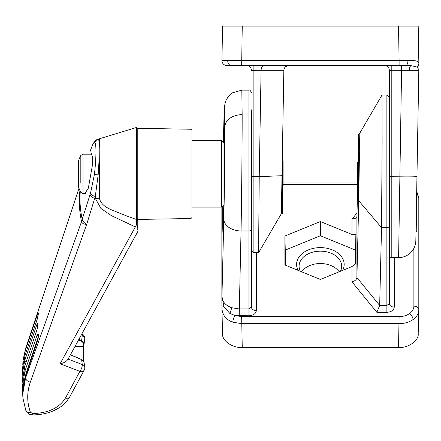 <?xml version="1.0" encoding="UTF-8"?>
<svg xmlns="http://www.w3.org/2000/svg" width="441" height="441" viewBox="0 0 441 441"><rect width="100%" height="100%" fill="white"/><g stroke="black" fill="none" stroke-linecap="round" stroke-linejoin="round"><path stroke-width="0.66" d="M223.973 204.663L221.514 207.127L221.514 140.629L191.956 140.629M282.449 160.926L283.083 161.56L283.083 186.19L282.449 186.824M80.819 164.609L80.819 155.486A39.409 39.409 0 0 0 78.663 160.331L78.663 173.682A39.232 10.154 180 0 0 78.834 173.804M91.96 154.174L82.996 154.174L80.819 155.486L80.819 183.147M82.996 154.174L82.996 193.577L80.819 192.265A39.409 39.409 0 0 1 78.663 187.419L78.663 174.074A39.232 10.154 0 0 1 78.851 173.941A37.005 35.743 180 0 1 78.663 170.369A37.005 35.743 180 0 1 78.851 166.803A39.232 10.154 180 0 0 78.663 166.935L78.663 166.064M22.756 394.226L22.259 387.226L24.944 371.085L37.242 334.598C38.587 332.861 38.753 334.73 37.755 340.209L25.429 376.691L22.739 392.832L23.053 398.405M99.605 138.772L99.203 149.124C99.247 156.351 98.894 165.011 98.145 175.105L95.289 196.449L86.734 224.254L30.346 382.093A4.928 3.5 -160.5 0 1 25.572 377.976A243.608 172.26 0 0 1 25.429 376.691A1.477 1.014 -161.3 0 1 25.462 376.382C22.519 384.398 22.414 394.557 23.026 398.146L22.822 393.576L25.572 377.976L81.552 221.603A49.26 34.42 167.7 0 0 82.202 219.243L90.576 192.954L94.402 174.399C96.463 157.172 96.463 141.142 94.402 142.575C93.492 143.06 92.213 145.58 90.57 150.133L90.074 151.528M22.127 379.492L22.061 375.589L24.729 360.573L37.022 324.085C38.191 322.365 38.191 324.234 37.022 329.692A1.477 1.014 -161.4 0 1 37.055 329.444L37.055 329.444A1.477 1.014 -161.4 0 1 37.16 329.251M37.022 329.692L24.729 366.179L22.05 382.319L22.359 390.307M22.761 364.762L23.026 360.887L25.429 350.066L37.755 313.568C38.758 311.87 38.587 313.738 37.242 319.179L24.944 355.672L22.353 368.726L22.127 379.514M22.756 364.784L23.175 359.558L25.672 348.329A4.928 3.269 18.3 0 0 25.572 348.781L23.175 359.558M83.145 360.468L83.261 346.036A0.491 0.281 8.4 0 1 83.691 346.455L83.586 360.975M78.735 339.416L81.651 340.513L83.944 342.536L83.851 345.628M84.744 339.157A4.928 3.462 -171.1 0 0 84.771 338.776A4.928 3.462 -171.1 0 0 82.291 335.557A4.928 1.654 112.4 0 0 82.296 335.364A4.928 1.654 112.4 0 0 81.756 333.843A4.928 4.928 0 0 1 84.744 339.157L83.674 346.753A0.491 0.347 4.5 0 1 83.647 346.852M79 188.307L25.572 348.781A243.608 172.26 0 0 0 25.429 350.066A1.477 1.014 18.7 0 0 26.388 351.295M98.145 139.141C98.894 138.794 99.247 142.123 99.203 149.124L99.605 198.863C100.763 203.803 105.675 207.832 114.346 210.958C121.165 213.885 128.552 216.735 136.506 219.497L136.506 127.471L137.774 128.314L137.774 228.251M137.774 219.442L190.992 218.51L190.992 129.241L191.956 130.227L191.956 208.356M30.346 382.093C26.829 392.22 26.857 402.291 30.44 412.296L32.832 413.575C48.455 413.03 59.32 407.87 65.422 398.085A4.928 3.379 28.4 0 0 69.755 396.828L84.203 370.131A4.928 3.379 -151.5 0 1 79.876 371.383L60.086 363.753L136.71 224.414L136.506 219.497L136.793 219.535M90.14 151.307L90.659 149.852C91.601 148.159 92.467 142.393 97.037 139.494L136.506 127.471M136.528 219.894A0.987 0.954 -0 0 0 137.774 218.973L137.774 229.667M60.086 363.753C63.951 363.02 66.613 361.466 68.063 359.084L82.291 364.564A4.928 3.462 -8.9 0 1 84.744 367.022L84.744 367.022A4.928 3.462 -8.9 0 1 84.771 367.403M84.203 370.131A4.928 4.928 0 0 0 84.744 367.022L83.944 361.637L81.651 359.608L70.373 354.851M90.747 154.174L91.436 153.683L92.439 157.106L92.23 166.274L88.338 188.158L84.534 194.073L83.713 193.577M99.605 175.116L94.402 174.399M99.605 198.863L95.278 198.257L95.289 196.449C92.775 195.876 91.204 194.713 90.576 192.954M94.815 198.257L95.278 198.257L100.884 208.406L111.391 215.643L135.282 226.889L137.625 227.098L137.774 228.515M90.659 149.852L90.57 150.133M94.776 198.252C92.23 197.662 90.664 196.399 90.074 194.459M81.557 221.619A49.26 32.154 169.1 0 0 82.235 219.42C82.864 221.503 84.363 223.118 86.734 224.254C83.955 224.392 82.23 223.51 81.557 221.619L81.552 221.603A188.98 133.629 180 0 1 79.931 190.479M32.832 413.575L32.832 414.898C41.2 414.799 48.609 413.184 55.048 410.053C59.375 407.572 63.774 406.183 69.755 396.828L69.755 396.828M81.464 359.531L81.651 359.608A187.144 132.333 180 0 0 82.291 364.564A4.928 1.77 111.1 0 1 82.296 364.751A4.928 1.77 111.1 0 1 79.876 371.383L65.422 398.085M136.71 224.414L137.625 227.098L137.774 226.718M136.506 219.497L137.774 218.664M83.261 346.036L83.498 342.949L81.431 341.136L78.415 340.005M137.305 220.588A0.491 0.347 180 0 0 137.774 220.241M74.97 346.356L83.211 346.367A0.491 0.347 4.5 0 1 83.674 346.753L83.63 361.036M76.822 342.938L83.498 342.949A0.491 0.325 -22.6 0 0 83.944 342.536M37.755 313.568A1.477 1.014 18.7 0 0 38.273 314.549M37.242 319.179A1.477 1.014 -161.4 0 1 37.281 318.997L37.281 318.997A1.477 1.014 -161.4 0 1 37.353 318.843M38.35 336.814L26.377 372.325L24.553 379.354M37.022 324.085A1.477 1.014 18.6 0 0 37.849 325.188M37.242 334.598A1.477 1.014 18.6 0 0 38.4 335.772M37.755 340.209A1.477 1.014 -161.3 0 1 37.788 339.895L37.788 339.895A1.477 1.014 -161.3 0 1 37.915 339.664M221.95 60.582A4.928 4.928 0 0 1 221.95 60.5L222.551 26.102L221.95 60.5L399.105 60.5L398.504 26.102L418.206 26.102L418.862 63.515A4.928 4.25 -1 0 1 416.844 67.021L418.823 69.457L416.844 67.021L411.012 65.626L405.726 65.511L226.878 65.511A4.928 4.928 0 0 1 221.95 60.582A4.928 4.928 0 0 0 226.878 65.511M418.823 69.457L418.812 70.351L391.801 70.262L391.801 257.616A2.464 2.464 0 0 1 389.342 255.152L389.342 70.433A4.928 4.928 0 0 0 384.414 65.511M415.99 231.983L418.046 114.285L416.784 186.488L416.784 231.018L415.797 231.999M418.812 70.351L415.835 240.676A17.238 17.238 0 0 1 398.598 257.616L401.58 70.262L401.58 65.511L399.105 65.511L399.105 60.5L407.925 60.467C414.981 60.064 418.625 61.078 418.862 63.515L418.944 68.493M222.551 26.102L242.252 26.102L241.651 65.511M398.504 26.102L242.252 26.102M258.806 225.952L258.591 252.687L281.341 213.714L282.014 175.253L282.449 175.253L282.449 213.284L281.347 213.284M389.342 237.914L389.342 255.152M288.767 65.511C285.873 65.797 284.23 67.385 283.844 70.273L282.014 175.253M259.225 176.626L253.884 176.626L253.884 252.687L251.42 250.223L251.42 109.842M282.003 175.7L259.225 176.654L258.591 252.687L259.225 176.654L261.083 70.262C261.309 67.379 262.257 65.797 263.927 65.511M404.513 70.251L405.058 70.251M285.619 66.646L288.337 65.527M261.083 70.262L251.42 70.433A4.928 4.928 0 0 0 246.491 65.511M282.449 150.166L282.449 175.253M418.906 66.293L418.895 65.643M401.58 65.511L405.72 65.511A4.928 2.205 -90 0 0 407.925 60.467M416.784 191.46L418.807 198.318L418.807 309.654A4.928 3.484 180 0 0 413.884 306.17L413.884 248.355M251.42 116.407L251.42 307.079A4.928 3.484 180 0 0 256.342 310.563C255.874 313.716 253.41 315.458 248.956 315.789L235.036 315.513A4.928 1.56 109.5 0 0 232.831 322.195C225.781 319.626 222.137 314.769 221.9 307.62L221.867 296.165M223.234 205.407L223.317 229.877M418.807 309.714L418.807 309.654A4.928 3.484 180 0 1 418.807 309.714C418.718 313.557 416.795 316.847 413.035 319.593C409.154 322.25 404.513 323.6 399.105 323.644L241.651 323.644L232.831 322.195M221.867 296.005L223.912 306.578L229.75 313.386L235.036 315.513L241.651 316.621L399.105 316.621L398.504 347.541C408.256 348.164 419.088 340.507 418.206 333.611L418.807 309.962M221.933 296.137L221.95 296.694C222.236 301.644 225.412 305.304 231.475 307.68L239.176 308.948L248.956 308.948L248.956 90.14L241.817 90.14L242.159 114.666C242.208 140.888 241.602 203.692 241.04 230.985L239.176 315.789M298.116 270.372A23.792 16.824 180 0 1 320.381 247.61A23.792 16.824 180 0 1 342.64 270.372M340.419 271.281A21.284 15.049 0 0 0 341.659 266.469A21.284 15.049 0 0 0 320.381 251.155A21.284 15.049 0 0 0 299.097 266.469A21.284 15.049 0 0 0 300.338 271.281M339.184 271.783A20.986 14.84 0 0 0 320.381 263.531A20.986 14.84 0 0 0 301.572 271.783M241.651 316.621L242.252 347.541L398.504 347.541M242.252 347.541C232.501 348.164 221.669 340.507 222.551 333.611M320.381 279.462L351.99 266.557L355.876 263.652L355.876 234.667L351.99 234.452L320.381 221.547L284.914 236.023L284.914 264.98L320.381 279.462M357.706 185.727L356.912 216.641L356.912 277.521L358.307 219.105L358.307 134.472L359.206 134.472L359.404 142.311L358.753 200.423L359.371 157.481L359.15 134.472M416.96 176.499A17.238 0.601 -179 0 1 399.722 176.797L389.342 176.714L389.342 303.595A4.928 3.484 180 0 0 394.265 307.079C393.796 310.232 391.332 311.974 386.878 312.305L376.835 312.305L351.99 281.876L351.99 266.557M389.342 176.714L389.342 219.155M358.307 219.105L358.748 200.749L358.307 200.749M381.531 227.628L386.878 227.628L386.878 95.063L381.978 95.063L382.121 142.426L381.531 227.606L358.748 200.749M381.531 227.606L379.673 305.464L376.835 312.305M356.912 277.521L356.912 277.571C356.526 279.688 354.889 281.121 351.99 281.876M351.99 234.452L351.99 219.133L356.394 218.041L356.912 216.641M355.501 264.104L355.501 250.097L320.381 235.759L285.255 250.097L285.255 265.124M285.255 250.097L284.914 236.023M320.381 235.759L320.381 221.547M355.501 250.097L355.876 234.667M223.912 306.578A4.928 1.246 179.5 0 0 221.9 307.603L221.9 307.62A4.928 1.246 179.5 0 1 221.9 307.603L221.873 295.861M416.784 214.282L416.784 203.433M224.634 115.807A0.987 0.987 0 0 0 223.973 116.738L223.973 206.145M358.307 186.334L357.673 185.7L357.673 162.056L358.307 161.423M37.926 323.986L37.055 329.444L24.768 365.936A1.477 1.014 -161.4 0 0 24.729 366.179A243.608 172.26 0 0 0 24.944 371.085A1.477 1.014 18.6 0 0 26.377 372.325M38.428 313.275L37.281 318.997L24.977 355.485A1.477 1.014 -161.4 0 0 24.944 355.672A243.608 172.26 0 0 0 24.729 360.573A1.477 1.014 18.6 0 0 26.135 361.874M81.431 341.136L81.651 340.513A187.144 132.333 180 0 1 82.291 335.557M80.295 191.24A188.324 133.165 0 0 0 82.202 219.243M97.02 139.505L94.402 142.575M30.44 412.296A4.928 3.495 160.1 0 1 25.804 410.367L25.804 410.367A4.928 3.495 160.1 0 1 25.672 409.799M22.359 368.698L24.977 355.485A1.477 1.014 -161.4 0 1 25.06 355.319M22.061 383.438L24.768 365.936A1.477 1.014 -161.4 0 1 24.889 365.716M231.205 65.511A4.928 3.484 -90 0 1 227.721 60.461M411.012 65.626A4.928 2.205 -90 0 0 409.281 70.24M283.844 70.273L261.083 70.273M391.801 65.511L391.801 70.262L389.342 70.433M253.884 65.511L253.884 176.626L251.42 176.543M418.807 198.318A4.928 3.484 180 0 0 416.784 195.501M357.673 184.388L283.083 184.388M221.95 296.694L223.802 219.017A17.238 11.758 1.4 0 0 241.04 230.985L248.956 230.985A2.464 1.681 0 0 0 251.42 229.303M224.293 116.011L224.701 117.923L224.794 131.727C224.838 142.36 224.524 184.244 223.752 216.013C222.986 246.635 222.672 230.037 222.716 216.013L222.738 205.897M399.105 316.621C403.162 316.572 406.641 315.552 409.557 313.562C412.374 311.5 413.818 309.036 413.884 306.17M409.557 313.562A4.928 2.464 54.7 0 1 413.035 319.593M229.75 313.386A4.928 1.56 109.5 0 0 231.475 307.68M223.802 219.017C224.364 197.342 224.971 147.465 224.921 126.644L224.69 107.813L224.397 108.525L224.05 116.358L224.458 107.24L225.026 103.381L226.095 100.278L227.848 97.263L229.998 94.821L232.677 92.759L241.817 90.14M223.973 118.75L223.802 125.029A17.238 12.607 -178.5 0 1 223.802 124.803L223.35 142.465M224.921 126.644A17.238 12.188 0 0 1 242.159 114.666M221.867 206.774L221.867 295.944M223.802 125.029L223.355 142.471M223.515 142.63L223.973 123.767M256.342 252.687L256.342 310.563M351.99 219.133L357.006 212.986M394.265 257.616L394.265 307.079M356.912 277.571L379.673 305.453M248.956 315.789L248.956 308.948L251.42 307.079M379.673 305.464L386.878 305.464L386.878 227.628A2.464 1.681 0 0 0 389.342 225.946M386.878 312.305L386.878 305.464L389.342 303.595M85.521 193.577L82.996 193.577M221.514 207.127L191.956 207.127M223.973 143.088L221.514 140.629M190.992 218.51L191.956 217.523M190.992 129.241L137.774 128.314M78.989 188.279L25.672 348.329M23.114 398.945L25.804 410.367C30.705 416.662 28.621 413.46 32.832 414.898M137.774 231.58L67.92 359.393M84.126 362.259L83.928 361.565L81.602 359.47L70.428 354.751M22.756 394.243L22.359 390.329M38.406 334.653L38.295 334.46C38.565 335.403 38.4 337.216 37.788 339.895L25.462 376.382M391.801 257.616L398.598 257.616M253.884 252.687L258.591 252.687M418.95 68.686L418.878 69.601M283.083 182.943L357.673 182.943M223.074 233.283L223.956 207.044L224.618 162.663L224.541 114.462M223.973 118.618L223.802 124.803M381.972 95.069L359.206 134.18M248.956 90.14C249.595 89.661 250.416 90.482 251.42 92.599M386.878 95.063L389.342 97.527M221.906 307.972L222.556 333.859M221.862 295.955L221.862 206.774"/></g></svg>
